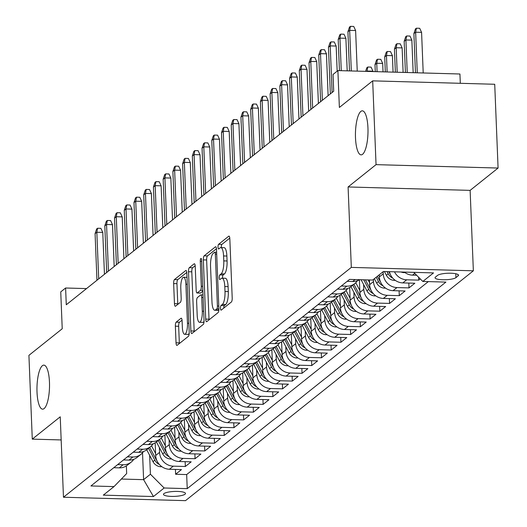 <?xml version="1.0" encoding="UTF-8"?>
<svg xmlns="http://www.w3.org/2000/svg" width="527" height="527" viewBox="0 0 527 527"><rect width="100%" height="100%" fill="white"/><g stroke="black" fill="none" stroke-linecap="round" stroke-linejoin="round"><path stroke-width="0.79" d="M220.477 308.328A2.365 0.672 -88.4 0 0 221.083 310.153A2.365 0.672 -88.4 0 0 221.241 310.093L231.379 301.997A3.379 0.962 -88.4 0 0 232.203 297.946L229.825 238.731A3.379 0.962 -88.4 0 0 228.968 236.116A3.379 0.962 -88.4 0 0 228.738 236.208L218.6 244.304A2.365 0.672 -88.4 0 0 218.02 247.137A2.365 0.672 -88.4 0 0 218.626 248.968A2.365 0.672 -88.4 0 0 218.784 248.909L220.095 247.861A10.81 3.07 -88.4 0 1 220.82 247.585A10.81 3.07 -88.4 0 1 223.573 255.951L223.771 260.885A10.81 3.07 -88.4 0 1 221.142 273.849L219.825 274.896A2.365 0.672 -88.4 0 0 219.252 277.729A2.365 0.672 -88.4 0 0 219.851 279.56A2.365 0.672 -88.4 0 0 220.009 279.501L221.327 278.454A10.81 3.07 -88.4 0 1 222.051 278.177A10.81 3.07 -88.4 0 1 224.798 286.543L225.003 291.477A10.81 3.07 -88.4 0 1 222.368 304.441L221.057 305.489A2.365 0.672 -88.4 0 0 220.477 308.328M229.779 238.099L221.893 244.396A2.365 0.672 -88.4 0 0 221.32 247.229A2.365 0.672 -88.4 0 0 221.347 247.598M220.82 247.585L224.12 247.677A10.81 3.07 -88.4 0 1 226.873 256.043L227.071 260.977A10.81 3.07 -88.4 0 1 224.436 273.941L223.125 274.989A2.365 0.672 -88.4 0 0 222.552 277.821A2.365 0.672 -88.4 0 0 222.572 278.19M49.466 382.174A22.022 6.258 -88.4 0 0 43.853 365.132A22.022 6.258 -88.4 0 0 37.015 392.114A22.022 6.258 -88.4 0 0 42.628 409.163A22.022 6.258 -88.4 0 0 49.466 382.174M367.945 127.87A22.022 6.258 -88.4 0 0 362.339 110.828A22.022 6.258 -88.4 0 0 355.494 137.81A22.022 6.258 -88.4 0 0 361.107 154.859A22.022 6.258 -88.4 0 0 367.945 127.87M185.043 494.207A11.014 2.464 177.7 0 0 185.491 493.47A11.014 2.464 177.7 0 0 176.011 491.414A11.014 2.464 177.7 0 0 163.93 493.615A11.014 2.464 177.7 0 0 163.482 494.352A11.014 2.464 177.7 0 0 172.961 496.414A11.014 2.464 177.7 0 0 185.043 494.207M176.183 322.135A3.379 0.962 -88.4 0 0 175.366 326.187L176.031 342.8A3.379 0.962 -88.4 0 0 176.888 345.416A3.379 0.962 -88.4 0 0 177.118 345.323L188.383 336.331A3.379 0.962 -88.4 0 0 189.206 332.28L186.828 273.072A3.379 0.962 -88.4 0 0 185.965 270.456A3.379 0.962 -88.4 0 0 185.741 270.542L174.477 279.534A3.379 0.962 -88.4 0 0 173.653 283.585L174.457 303.651A3.379 0.962 -88.4 0 0 175.32 306.266A3.379 0.962 -88.4 0 0 175.544 306.18L180.366 302.333A3.379 0.962 -88.4 0 0 181.189 298.282L180.787 288.328A9.038 2.569 -88.4 0 1 183.594 277.255A9.038 2.569 -88.4 0 1 185.893 284.251L187.46 323.235A9.038 2.569 -88.4 0 1 184.654 334.302A9.038 2.569 -88.4 0 1 182.355 327.313L182.092 320.811A3.379 0.962 -88.4 0 0 181.235 318.196A3.379 0.962 -88.4 0 0 181.005 318.288L176.183 322.135L179.483 322.228A3.379 0.962 -88.4 0 0 178.66 326.279L179.332 342.893A3.379 0.962 -88.4 0 0 179.371 343.525M376.047 164.641L348.09 186.96L470.124 190.372L498.081 168.047L376.047 164.641L372.681 80.855L339.375 107.449L337.893 70.585L333.031 74.472L333.703 91.224L66.277 304.764L65.605 288.005L60.743 291.892L62.226 328.756L28.919 355.35L32.279 439.129L61.172 439.94M348.09 186.96L351.318 267.393L63.471 497.238L60.236 416.811L32.279 439.129M205.714 319.092A3.379 0.962 -88.4 0 0 206.577 321.707A3.379 0.962 -88.4 0 0 206.801 321.622L218.066 312.63A3.379 0.962 -88.4 0 0 218.889 308.578L216.511 249.363A3.379 0.962 -88.4 0 0 215.648 246.748A3.379 0.962 -88.4 0 0 215.424 246.84L204.16 255.832A3.379 0.962 -88.4 0 0 203.336 259.883L205.714 319.092L209.015 319.184A3.379 0.962 -88.4 0 0 209.061 319.823M203.224 324.48L191.96 333.472A3.379 0.962 -88.4 0 1 191.736 333.558A3.379 0.962 -88.4 0 1 190.873 330.949L188.495 271.734A3.379 0.962 -88.4 0 1 189.318 267.683L194.14 263.836A3.379 0.962 -88.4 0 1 194.364 263.75A3.379 0.962 -88.4 0 1 195.227 266.359L196.189 290.377A3.379 0.962 -88.4 0 0 197.052 292.992A3.379 0.962 -88.4 0 0 197.276 292.9L200.471 290.351A3.379 0.962 -88.4 0 0 201.294 286.299L200.293 261.3A2.365 0.672 -88.4 0 1 201.024 258.401A2.365 0.672 -88.4 0 1 201.63 260.233L204.048 320.429A3.379 0.962 -88.4 0 1 203.224 324.48M372.681 80.855L494.721 84.267L498.081 168.047M175.425 469.432L175.616 474.26L181.453 469.597L169.411 469.261L173.304 466.158A13.768 12.832 -128.6 0 1 159.569 452.383L159.378 447.561M185.148 461.665L185.339 466.494L191.176 461.836L179.14 461.5L183.027 458.391A13.768 12.832 -128.6 0 1 169.292 444.617L169.101 439.795M194.871 453.899L195.069 458.727L200.899 454.07L188.864 453.734L192.75 450.625A13.768 12.832 -128.6 0 1 179.022 436.85L178.824 432.028M204.595 446.138L204.792 450.96L210.629 446.303L198.587 445.967L202.473 442.864A13.768 12.832 -128.6 0 1 188.745 429.09L188.554 424.268M214.324 438.372L214.515 443.2L220.352 438.536L208.31 438.2L212.203 435.098A13.768 12.832 -128.6 0 1 198.468 421.323L198.277 416.501M224.047 430.605L224.238 435.434L230.075 430.776L218.033 430.44L221.926 427.331A13.768 12.832 -128.6 0 1 208.191 413.557L208 408.735M233.771 422.838L233.962 427.667L239.798 423.01L227.763 422.674L231.649 419.564A13.768 12.832 -128.6 0 1 217.921 405.79L217.723 400.968M243.494 415.078L243.691 419.9L249.521 415.243L237.486 414.907L241.373 411.804A13.768 12.832 -128.6 0 1 227.644 398.03L227.447 393.208M253.217 407.312L253.415 412.14L259.251 407.476L247.209 407.14L251.102 404.038A13.768 12.832 -128.6 0 1 237.367 390.263L237.176 385.441M262.947 399.545L263.138 404.374L268.974 399.716L256.932 399.38L260.825 396.271A13.768 12.832 -128.6 0 1 247.091 382.497L246.899 377.675M272.67 391.778L272.861 396.607L278.697 391.95L266.655 391.614L270.549 388.504A13.768 12.832 -128.6 0 1 256.814 374.73L256.623 369.908M282.393 384.018L282.591 388.84L288.421 384.183L276.385 383.847L280.272 380.744A13.768 12.832 -128.6 0 1 266.543 366.97L266.346 362.148M292.116 376.252L292.314 381.08L298.144 376.416L286.108 376.08L289.995 372.978A13.768 12.832 -128.6 0 1 276.267 359.203L276.069 354.381M301.846 368.485L302.037 373.314L307.873 368.656L295.831 368.32L299.725 365.211A13.768 12.832 -128.6 0 1 285.99 351.437L285.799 346.614M311.569 360.718L311.76 365.547L317.597 360.89L305.555 360.554L309.448 357.444A13.768 12.832 -128.6 0 1 295.713 343.67L295.522 338.848M321.292 352.958L321.483 357.78L327.32 353.123L315.284 352.787L319.171 349.684A13.768 12.832 -128.6 0 1 305.443 335.91L305.245 331.088M331.015 345.192L331.213 350.02L337.043 345.356L325.007 345.02L328.894 341.918A13.768 12.832 -128.6 0 1 315.166 328.143L314.968 323.321M340.738 337.425L340.936 342.254L346.773 337.596L334.731 337.26L338.624 334.151A13.768 12.832 -128.6 0 1 324.889 320.376L324.698 315.554M350.468 329.658L350.659 334.487L356.496 329.83L344.454 329.494L348.347 326.384A13.768 12.832 -128.6 0 1 334.612 312.61L334.421 307.788M360.191 321.898L360.382 326.72L366.219 322.063L354.177 321.727L358.07 318.624A13.768 12.832 -128.6 0 1 344.335 304.85L344.144 300.028M369.914 314.132L370.106 318.96L375.942 314.296L363.907 313.96L367.793 310.858A13.768 12.832 -128.6 0 1 354.065 297.083L353.867 292.261M379.638 306.365L379.835 311.193L385.665 306.536L373.63 306.2L377.516 303.091A13.768 12.832 -128.6 0 1 363.788 289.316L363.59 284.494M389.361 298.598L389.558 303.427L395.395 298.769L383.353 298.434L387.246 295.324A13.768 12.832 -128.6 0 1 373.511 281.55L373.426 279.455M399.091 290.838L399.282 295.66L405.118 291.003L393.076 290.667L396.969 287.564A13.768 12.832 -128.6 0 1 383.234 273.79L383.149 271.688M408.814 283.071L409.005 287.9L414.841 283.236L402.806 282.9L406.692 279.797A13.768 12.832 -128.6 0 1 394.473 271.813M418.616 277.235L418.734 280.133L420.276 278.902M169.411 469.261A13.768 12.832 51.4 0 1 155.682 455.486L155.175 442.838M179.14 461.5A13.768 12.832 51.4 0 1 165.406 447.726L164.898 435.078M188.864 453.734A13.768 12.832 51.4 0 1 175.129 439.959L174.621 427.311M198.587 445.967A13.768 12.832 51.4 0 1 184.852 432.193L184.345 419.545M208.31 438.2A13.768 12.832 51.4 0 1 194.582 424.426L194.074 411.778M218.033 430.44A13.768 12.832 51.4 0 1 204.305 416.666L203.797 404.018M227.763 422.674A13.768 12.832 51.4 0 1 214.028 408.899L213.521 396.251M237.486 414.907A13.768 12.832 51.4 0 1 223.751 401.133L223.244 388.485M247.209 407.14A13.768 12.832 51.4 0 1 233.481 393.366L232.967 380.718M256.932 399.38A13.768 12.832 51.4 0 1 243.204 385.606L242.697 372.958M266.655 391.614A13.768 12.832 51.4 0 1 252.927 377.839L252.42 365.191M276.385 383.847A13.768 12.832 51.4 0 1 262.65 370.073L262.143 357.425M286.108 376.08A13.768 12.832 51.4 0 1 272.373 362.306L271.866 349.658M295.831 368.32A13.768 12.832 51.4 0 1 282.103 354.546L281.596 341.898M305.555 360.554A13.768 12.832 51.4 0 1 291.826 346.779L291.319 334.131M315.284 352.787A13.768 12.832 51.4 0 1 301.549 339.013L301.042 326.365M325.007 345.02A13.768 12.832 51.4 0 1 311.273 331.246L310.765 318.598M334.731 337.26A13.768 12.832 51.4 0 1 321.002 323.486L320.488 310.838M344.454 329.494A13.768 12.832 51.4 0 1 330.725 315.719L330.218 303.071M354.177 321.727A13.768 12.832 51.4 0 1 340.449 307.952L339.941 295.304M363.907 313.96A13.768 12.832 51.4 0 1 350.172 300.186L349.664 287.538M373.63 306.2A13.768 12.832 51.4 0 1 359.895 292.426L359.388 279.778M383.353 298.434A13.768 12.832 51.4 0 1 369.625 284.659L369.434 279.956M393.076 290.667A13.768 12.832 51.4 0 1 379.348 276.892L379.262 274.791M437.621 275.351L435.48 277.057A10.665 2.385 177.7 0 0 435.045 277.775A10.665 2.385 177.7 0 0 444.228 279.771A10.665 2.385 177.7 0 0 455.934 277.63L458.068 275.924A10.665 2.385 177.7 0 0 458.503 275.213A10.665 2.385 177.7 0 0 449.32 273.217A10.665 2.385 177.7 0 0 437.621 275.351M351.318 267.393L473.358 270.806L185.511 500.65L63.471 497.238M175.616 474.26L186.663 474.57L187.23 488.641L445.908 282.09L422.819 281.451L413.754 272.354M187.23 488.641L164.141 487.995L153.449 496.539L103.312 495.136L114.01 486.599L90.921 485.953L349.592 279.402L372.681 280.048L383.379 271.504L433.517 272.907L422.819 281.451M113.766 467.706L119.28 467.864A13.768 12.832 51.4 0 0 127.33 465.216L131.216 462.107A13.768 12.832 -128.6 0 1 123.166 464.755L117.659 464.603M123.489 459.946L129.003 460.097A13.768 12.832 51.4 0 0 137.053 457.449L140.946 454.34A13.768 12.832 -128.6 0 1 132.89 456.988L127.382 456.837M133.219 452.179L138.726 452.331A13.768 12.832 51.4 0 0 146.776 449.683L150.669 446.58A13.768 12.832 -128.6 0 1 142.619 449.228L137.106 449.07M142.942 444.413L148.449 444.564A13.768 12.832 51.4 0 0 156.506 441.916L160.392 438.813A13.768 12.832 -128.6 0 1 152.343 441.461L146.829 441.31M152.665 436.646L158.179 436.804A13.768 12.832 51.4 0 0 166.229 434.156L170.116 431.046A13.768 12.832 -128.6 0 1 162.066 433.695L156.559 433.543M162.388 428.886L167.902 429.037A13.768 12.832 51.4 0 0 175.952 426.389L179.839 423.28A13.768 12.832 -128.6 0 1 171.789 425.928L166.282 425.776M172.118 421.119L177.625 421.271A13.768 12.832 51.4 0 0 185.675 418.622L189.568 415.52A13.768 12.832 -128.6 0 1 181.519 418.168L176.005 418.01M181.841 413.352L187.348 413.504A13.768 12.832 51.4 0 0 195.398 410.856L199.292 407.753A13.768 12.832 -128.6 0 1 191.242 410.401L185.728 410.25M191.564 405.586L197.072 405.744A13.768 12.832 51.4 0 0 205.128 403.096L209.015 399.986A13.768 12.832 -128.6 0 1 200.965 402.635L195.451 402.483M201.288 397.826L206.801 397.977A13.768 12.832 51.4 0 0 214.851 395.329L218.738 392.22A13.768 12.832 -128.6 0 1 210.688 394.868L205.181 394.716M211.011 390.059L216.525 390.211A13.768 12.832 51.4 0 0 224.574 387.562L228.468 384.46A13.768 12.832 -128.6 0 1 220.411 387.108L214.904 386.95M220.741 382.292L226.248 382.444A13.768 12.832 51.4 0 0 234.298 379.796L238.191 376.693A13.768 12.832 -128.6 0 1 230.141 379.341L224.627 379.19M230.464 374.526L235.971 374.684A13.768 12.832 51.4 0 0 244.021 372.036L247.914 368.926A13.768 12.832 -128.6 0 1 239.864 371.575L234.35 371.423M240.187 366.766L245.701 366.917A13.768 12.832 51.4 0 0 253.75 364.269L257.637 361.16A13.768 12.832 -128.6 0 1 249.587 363.808L244.08 363.656M249.91 358.999L255.424 359.151A13.768 12.832 51.4 0 0 263.474 356.502L267.36 353.4A13.768 12.832 -128.6 0 1 259.31 356.048L253.803 355.89M259.633 351.232L265.147 351.384A13.768 12.832 51.4 0 0 273.197 348.736L277.09 345.633A13.768 12.832 -128.6 0 1 269.033 348.281L263.526 348.13M269.363 343.466L274.87 343.624A13.768 12.832 51.4 0 0 282.92 340.976L286.813 337.866A13.768 12.832 -128.6 0 1 278.763 340.514L273.25 340.363M279.086 335.706L284.593 335.857A13.768 12.832 51.4 0 0 292.65 333.209L296.536 330.1A13.768 12.832 -128.6 0 1 288.486 332.748L282.973 332.596M288.809 327.939L294.323 328.09A13.768 12.832 51.4 0 0 302.373 325.442L306.259 322.34A13.768 12.832 -128.6 0 1 298.21 324.988L292.702 324.83M298.532 320.172L304.046 320.324A13.768 12.832 51.4 0 0 312.096 317.676L315.989 314.573A13.768 12.832 -128.6 0 1 307.933 317.221L302.426 317.07M308.262 312.406L313.769 312.564A13.768 12.832 51.4 0 0 321.819 309.916L325.712 306.806A13.768 12.832 -128.6 0 1 317.662 309.454L312.149 309.303M317.985 304.646L323.492 304.797A13.768 12.832 51.4 0 0 331.542 302.149L335.435 299.04A13.768 12.832 -128.6 0 1 327.386 301.688L321.872 301.536M327.708 296.879L333.222 297.03A13.768 12.832 51.4 0 0 341.272 294.382L345.159 291.279A13.768 12.832 -128.6 0 1 337.109 293.928L331.595 293.77M337.432 289.112L342.945 289.264A13.768 12.832 51.4 0 0 350.995 286.616L354.882 283.513A13.768 12.832 -128.6 0 1 346.832 286.161L341.325 286.009M347.155 281.346L352.668 281.504A13.768 12.832 51.4 0 0 359.546 279.679M416.64 275.252L412.529 275.14A13.768 12.832 -128.6 0 1 404.321 272.09M418.734 280.133L406.692 279.797M409.005 287.9L396.969 287.564M399.282 295.66L387.246 295.324M389.558 303.427L377.516 303.091M379.835 311.193L367.793 310.858M370.106 318.96L358.07 318.624M360.382 326.72L348.347 326.384M350.659 334.487L338.624 334.151M340.936 342.254L328.894 341.918M331.213 350.02L319.171 349.684M321.483 357.78L309.448 357.444M311.76 365.547L299.725 365.211M302.037 373.314L289.995 372.978M292.314 381.08L280.272 380.744M282.591 388.84L270.549 388.504M272.861 396.607L260.825 396.271M263.138 404.374L251.102 404.038M253.415 412.14L241.373 411.804M243.691 419.9L231.649 419.564M233.962 427.667L221.926 427.331M224.238 435.434L212.203 435.098M214.515 443.2L202.473 442.864M204.792 450.96L192.75 450.625M195.069 458.727L183.027 458.391M185.339 466.494L173.304 466.158M186.663 474.57L428.326 281.602M142.527 452.818L143.607 479.662L150.412 474.221L149.655 455.328M460.308 83.306L459.933 73.997L337.893 70.585M470.124 190.372L473.358 270.806M86.533 288.592L65.605 288.005M121.348 479.036L143.607 479.662L153.449 496.539M126.355 465.914L126.664 473.562L114.01 486.599M357.431 280.72A13.768 12.832 -128.6 0 1 354.882 283.513M389.413 271.675A13.768 12.832 51.4 0 0 402.806 282.9M347.708 288.48A13.768 12.832 -128.6 0 1 345.159 291.279M337.978 296.246A13.768 12.832 -128.6 0 1 335.435 299.04M328.255 304.013A13.768 12.832 -128.6 0 1 325.712 306.806M318.532 311.78A13.768 12.832 -128.6 0 1 315.989 314.573M308.809 319.54A13.768 12.832 -128.6 0 1 306.259 322.34M299.086 327.307A13.768 12.832 -128.6 0 1 296.536 330.1M289.356 335.073A13.768 12.832 -128.6 0 1 286.813 337.866M279.633 342.84A13.768 12.832 -128.6 0 1 277.09 345.633M269.91 350.6A13.768 12.832 -128.6 0 1 267.36 353.4M260.186 358.367A13.768 12.832 -128.6 0 1 257.637 361.16M250.457 366.133A13.768 12.832 -128.6 0 1 247.914 368.926M240.734 373.9A13.768 12.832 -128.6 0 1 238.191 376.693M231.01 381.66A13.768 12.832 -128.6 0 1 228.468 384.46M221.287 389.427A13.768 12.832 -128.6 0 1 218.738 392.22M211.564 397.193A13.768 12.832 -128.6 0 1 209.015 399.986M201.834 404.96A13.768 12.832 -128.6 0 1 199.292 407.753M192.111 412.72A13.768 12.832 -128.6 0 1 189.568 415.52M182.388 420.487A13.768 12.832 -128.6 0 1 179.839 423.28M172.665 428.253A13.768 12.832 -128.6 0 1 170.116 431.046M162.935 436.02A13.768 12.832 -128.6 0 1 160.392 438.813M153.212 443.78A13.768 12.832 -128.6 0 1 150.669 446.58M143.489 451.547A13.768 12.832 -128.6 0 1 140.946 454.34M133.766 459.313A13.768 12.832 -128.6 0 1 131.216 462.107M150.412 474.221L164.141 487.995M223.771 308.071A2.365 0.672 -88.4 0 1 224.357 305.581L225.668 304.534A10.81 3.07 -88.4 0 0 228.296 291.569L225.003 291.477M222.051 278.177L225.345 278.269A10.81 3.07 -88.4 0 1 228.099 286.635L228.296 291.569M216.465 248.731L207.46 255.924A3.379 0.962 -88.4 0 0 206.637 259.976L209.015 319.184M216.834 308.862A2.365 0.672 -88.4 0 0 217.407 306.022L215.319 254.047A2.365 0.672 -88.4 0 0 214.72 252.222A2.365 0.672 -88.4 0 0 214.561 252.281L213.178 253.388A10.81 3.07 -88.4 0 0 210.543 266.352L211.973 301.879A10.81 3.07 -88.4 0 0 214.726 310.245A10.81 3.07 -88.4 0 0 215.451 309.968L216.834 308.862L218.896 308.921M214.726 310.245L218.02 310.337A10.81 3.07 -88.4 0 0 218.745 310.06L215.451 309.968M195.181 265.727L192.618 267.775A3.379 0.962 -88.4 0 0 191.795 271.827L194.173 331.042A3.379 0.962 -88.4 0 0 194.219 331.674M200.128 292.979A3.379 0.962 -88.4 0 0 200.346 293.084A3.379 0.962 -88.4 0 0 200.576 292.992L202.869 291.161M197.19 315.291A9.038 2.569 -88.4 0 0 199.489 322.287A9.038 2.569 -88.4 0 0 202.296 311.213L201.742 297.485A3.379 0.962 -88.4 0 0 200.886 294.87A3.379 0.962 -88.4 0 0 200.662 294.955L197.46 297.505A3.379 0.962 -88.4 0 0 196.637 301.563L197.19 315.291M199.489 322.287L202.79 322.379A9.038 2.569 -88.4 0 0 204.048 321.312M182.046 320.179L179.483 322.228M184.654 334.302L187.955 334.395A9.038 2.569 -88.4 0 0 189.193 333.354M186.999 277.36A9.038 2.569 -88.4 0 0 186.894 277.347L183.594 277.255M186.782 272.433L177.77 279.626A3.379 0.962 -88.4 0 0 176.953 283.678L177.757 303.743A3.379 0.962 -88.4 0 0 177.803 304.382M413.893 33.603L415.421 28.972L416.396 28.194L419.696 28.287L421.58 32.371L415.638 32.2L413.893 33.603L415.46 72.752M416.396 28.194L415.638 32.2L417.272 72.805M421.58 32.371L423.207 72.97M357.24 71.125L355.613 30.526L349.671 30.362L351.305 70.961M347.925 31.758L349.46 27.127L350.429 26.35L349.671 30.362L347.925 31.758L349.493 70.908M350.429 26.35L353.729 26.442L355.613 30.526M404.927 272.545L403.939 272.624A9.117 8.504 -128.6 0 1 401.073 271.998M404.163 41.363L405.698 36.732L406.673 35.961L409.973 36.053L411.851 40.131L405.915 39.966L404.163 41.363L405.415 72.476M406.673 35.961L405.915 39.966L407.226 72.522M411.851 40.131L413.161 72.686M395.197 280.311L394.216 280.384A9.117 8.504 -128.6 0 1 386.377 275.278L384.4 271.537M390.257 274.231A9.117 8.504 -128.6 0 1 389.387 272.874L388.748 271.655M387.062 271.609L388.221 273.809A9.117 8.504 51.4 0 0 392.727 278.091M394.44 49.13L395.975 44.499L396.95 43.721L400.243 43.813L402.127 47.898L396.192 47.733L394.44 49.13L395.369 72.192M396.95 43.721L396.192 47.733L397.174 72.245M402.127 47.898L403.115 72.41M385.474 288.078L384.493 288.15A9.117 8.504 -128.6 0 1 376.653 283.045L374.361 278.704M380.534 281.998A9.117 8.504 -128.6 0 1 379.664 280.641L377.378 276.3M376.212 277.228L378.498 281.57A9.117 8.504 51.4 0 0 383.004 285.851M384.717 56.896L386.251 52.265L387.22 51.488L390.52 51.58L392.404 55.664L386.469 55.5L384.717 56.896L385.323 71.909M387.22 51.488L386.469 55.5L387.128 71.962M392.404 55.664L393.063 72.127M369.539 282.67L368.09 279.916M375.751 295.838L374.769 295.917A9.117 8.504 -128.6 0 1 366.924 290.812L361.074 279.725M370.81 289.764A9.117 8.504 -128.6 0 1 369.941 288.407L365.422 279.844M363.742 279.797L368.775 289.336A9.117 8.504 51.4 0 0 373.274 293.618M374.993 64.663L376.528 60.032L377.497 59.255L380.797 59.347L382.681 63.431L376.746 63.26L374.993 64.663L375.27 71.632M377.497 59.255L376.746 63.26L377.082 71.679M382.681 63.431L383.017 71.85M347.194 70.849L345.89 38.293L339.948 38.122L341.259 70.677M338.202 39.525L339.731 34.894L340.706 34.117L339.948 38.122L338.202 39.525L339.447 70.631M340.706 34.117L344.006 34.209L345.89 38.293M337.168 71.165L336.16 46.053L330.225 45.889L332.096 92.508M328.473 47.285L330.007 42.654L330.982 41.883L330.225 45.889L328.473 47.285L330.35 93.905M330.982 41.883L334.276 41.969L336.16 46.053M328.117 95.683L326.437 53.82L320.502 53.655L322.372 100.275M318.749 55.052L320.284 50.421L321.253 49.643L320.502 53.655L318.749 55.052L320.62 101.671M321.253 49.643L324.553 49.736L326.437 53.82M318.394 103.45L316.714 61.587L310.778 61.422L312.649 108.035M309.026 62.818L310.561 58.187L311.529 57.41L310.778 61.422L309.026 62.818L310.897 109.438M311.529 57.41L314.83 57.502L316.714 61.587M359.427 280.733L359.032 279.982M359.816 290.436L355.758 282.742M366.028 303.605L365.04 303.684A9.117 8.504 -128.6 0 1 357.201 298.578L350.923 286.675M361.087 297.531A9.117 8.504 -128.6 0 1 360.218 296.167L353.94 284.27M352.767 285.199L359.052 297.103A9.117 8.504 51.4 0 0 363.551 301.385M365.619 71.362L366.799 67.792L367.774 67.021L371.074 67.113L372.958 71.191L367.016 71.026L367.036 71.402M367.774 67.021L367.016 71.026L366.568 71.389M372.958 71.191L372.971 71.567M308.67 111.217L306.991 69.353L301.049 69.182L302.926 115.802M299.303 70.585L300.831 65.954L301.806 65.177L301.049 69.182L299.303 70.585L301.174 117.198M301.806 65.177L305.107 65.269L306.991 69.353M349.704 288.5L349.302 287.749M350.093 298.203L346.035 290.509M356.298 311.371L355.317 311.444A9.117 8.504 -128.6 0 1 347.477 306.345L341.2 294.441M351.357 305.291A9.117 8.504 -128.6 0 1 350.495 303.934L344.21 292.03M343.044 292.966L349.322 304.869A9.117 8.504 51.4 0 0 353.828 309.151M298.947 118.977L297.261 77.113L291.326 76.949L293.196 123.568M289.573 78.345L291.108 73.714L292.083 72.943L291.326 76.949L289.573 78.345L291.451 124.965M292.083 72.943L295.383 73.036L297.261 77.113M339.981 296.266L339.579 295.509M340.37 305.963L336.312 298.269M346.575 319.138L345.593 319.21A9.117 8.504 -128.6 0 1 337.754 314.105L331.476 302.208M341.634 313.058A9.117 8.504 -128.6 0 1 340.765 311.701L334.487 299.797M333.321 300.733L339.599 312.63A9.117 8.504 51.4 0 0 344.105 316.911M289.218 126.743L287.538 84.88L281.602 84.715L283.473 131.335M279.85 86.112L281.385 81.481L282.36 80.703L281.602 84.715L279.85 86.112L281.721 132.732M282.36 80.703L285.654 80.796L287.538 84.88M330.251 304.033L329.856 303.275M330.646 313.73L326.582 306.035M336.852 326.898L335.87 326.977A9.117 8.504 -128.6 0 1 328.031 321.872L321.747 309.968M331.911 320.824A9.117 8.504 -128.6 0 1 331.042 319.467L324.764 307.564M323.598 308.493L329.876 320.396A9.117 8.504 51.4 0 0 334.381 324.678M279.494 134.51L277.815 92.647L271.879 92.482L273.75 139.095M270.127 93.878L271.662 89.247L272.63 88.47L271.879 92.482L270.127 93.878L271.998 140.498M272.63 88.47L275.931 88.562L277.815 92.647M320.528 311.793L320.133 311.042M320.917 321.496L316.859 313.802M327.129 334.665L326.147 334.744A9.117 8.504 -128.6 0 1 318.301 329.638L312.024 317.735M322.188 328.591A9.117 8.504 -128.6 0 1 321.318 327.227L315.041 315.33M313.875 316.259L320.152 328.163A9.117 8.504 51.4 0 0 324.652 332.445M269.771 142.277L268.091 100.413L262.156 100.242L264.027 146.862M260.404 101.645L261.939 97.014L262.907 96.237L262.156 100.242L260.404 101.645L262.275 148.258M262.907 96.237L266.207 96.329L268.091 100.413M310.805 319.56L310.41 318.809M311.193 329.263L307.136 321.569M317.406 342.431L316.417 342.504A9.117 8.504 -128.6 0 1 308.578 337.405L302.3 325.502M312.458 336.351A9.117 8.504 -128.6 0 1 311.595 334.994L305.317 323.091M304.145 324.026L310.429 335.93A9.117 8.504 51.4 0 0 314.929 340.211M260.048 150.037L258.368 108.173L252.426 108.009L254.304 154.628M250.681 109.405L252.209 104.774L253.184 104.003L252.426 108.009L250.681 109.405L252.552 156.025M253.184 104.003L256.484 104.096L258.368 108.173M301.082 327.326L300.68 326.569M301.47 337.023L297.412 329.329M307.676 350.198L306.694 350.271A9.117 8.504 -128.6 0 1 298.855 345.165L292.577 333.268M302.735 344.118A9.117 8.504 -128.6 0 1 301.872 342.761L295.588 330.857M294.422 331.793L300.7 343.69A9.117 8.504 51.4 0 0 305.205 347.972M250.325 157.804L248.639 115.94L242.703 115.775L244.574 162.395M240.951 117.172L242.486 112.541L243.461 111.764L242.703 115.775L240.951 117.172L242.828 163.792M243.461 111.764L246.755 111.856L248.639 115.94M291.359 335.093L290.957 334.335M291.747 344.79L287.683 337.096M297.953 357.958L296.971 358.037A9.117 8.504 -128.6 0 1 289.132 352.932L282.847 341.028M293.012 351.884A9.117 8.504 -128.6 0 1 292.142 350.527L285.865 338.624M284.699 339.553L290.976 351.456A9.117 8.504 51.4 0 0 295.482 355.738M240.595 165.57L238.915 123.707L232.98 123.542L234.851 170.155M231.228 124.939L232.763 120.308L233.738 119.53L232.98 123.542L231.228 124.939L233.099 171.558M233.738 119.53L237.031 119.622L238.915 123.707M281.629 342.853L281.234 342.102M282.024 352.556L277.96 344.862M288.229 365.725L287.248 365.804A9.117 8.504 -128.6 0 1 279.402 360.699L273.124 348.795M283.289 359.651A9.117 8.504 -128.6 0 1 282.419 358.288L276.141 346.391M274.975 347.319L281.253 359.223A9.117 8.504 51.4 0 0 285.759 363.505M230.872 173.337L229.192 131.473L223.257 131.302L225.128 177.922M221.505 132.705L223.04 128.074L224.008 127.297L223.257 131.302L221.505 132.705L223.376 179.318M224.008 127.297L227.308 127.389L229.192 131.473M271.906 350.62L271.51 349.869M272.294 360.323L268.236 352.629M278.506 373.491L277.525 373.564A9.117 8.504 -128.6 0 1 269.679 368.465L263.401 356.562M273.566 367.411A9.117 8.504 -128.6 0 1 272.696 366.054L266.418 354.151M265.252 355.086L271.53 366.99A9.117 8.504 51.4 0 0 276.029 371.272M221.149 181.097L219.469 139.233L213.527 139.069L215.405 185.688M211.782 140.465L213.31 135.834L214.285 135.064L213.527 139.069L211.782 140.465L213.652 187.085M214.285 135.064L217.585 135.156L219.469 139.233M262.183 358.386L261.787 357.629M262.571 368.083L258.513 360.389M268.783 381.258L267.795 381.331A9.117 8.504 -128.6 0 1 259.956 376.225L253.678 364.328M263.836 375.178A9.117 8.504 -128.6 0 1 262.973 373.821L256.689 361.917M255.523 362.853L261.8 374.75A9.117 8.504 51.4 0 0 266.306 379.032M211.426 188.864L209.739 147L203.804 146.835L205.675 193.455M202.052 148.232L203.587 143.601L204.562 142.824L203.804 146.835L202.052 148.232L203.929 194.852M204.562 142.824L207.862 142.916L209.739 147M252.459 366.153L252.058 365.395M252.848 375.85L248.79 368.156M259.053 389.018L258.072 389.097A9.117 8.504 -128.6 0 1 250.233 383.992L243.955 372.088M254.113 382.945A9.117 8.504 -128.6 0 1 253.243 381.588L246.965 369.684M245.799 370.613L252.077 382.516A9.117 8.504 51.4 0 0 256.583 386.798M201.696 196.63L200.016 154.767L194.081 154.602L195.952 201.215M192.329 155.999L193.864 151.368L194.838 150.59L194.081 154.602L192.329 155.999L194.2 202.618M194.838 150.59L198.132 150.682L200.016 154.767M242.73 373.913L242.334 373.162M243.125 383.616L239.06 375.922M249.33 396.785L248.349 396.864A9.117 8.504 -128.6 0 1 240.51 391.759L234.225 379.855M244.39 390.711A9.117 8.504 -128.6 0 1 243.52 389.348L237.242 377.451M236.076 378.379L242.354 390.283A9.117 8.504 51.4 0 0 246.86 394.565M191.973 204.397L190.293 162.533L184.358 162.362L186.229 208.982M182.605 163.765L184.14 159.134L185.109 158.357L184.358 162.362L182.605 163.765L184.476 210.378M185.109 158.357L188.409 158.449L190.293 162.533M233.006 381.68L232.611 380.929M233.395 391.383L229.337 383.689M239.607 404.552L238.626 404.624A9.117 8.504 -128.6 0 1 230.78 399.525L224.502 387.622M234.667 398.471A9.117 8.504 -128.6 0 1 233.797 397.114L227.519 385.211M226.353 386.146L232.631 398.05A9.117 8.504 51.4 0 0 237.13 402.332M182.25 212.157L180.57 170.293L174.635 170.129L176.505 216.749M172.882 171.525L174.417 166.894L175.386 166.124L174.635 170.129L172.882 171.525L174.753 218.145M175.386 166.124L178.686 166.216L180.57 170.293M223.283 389.446L222.888 388.689M223.672 399.143L219.614 391.449M229.884 412.318L228.896 412.391A9.117 8.504 -128.6 0 1 221.057 407.285L214.779 395.388M224.937 406.238A9.117 8.504 -128.6 0 1 224.074 404.881L217.796 392.977M216.623 393.913L222.908 405.81A9.117 8.504 51.4 0 0 227.407 410.092M172.527 219.924L170.847 178.06L164.905 177.895L166.782 224.515M163.159 179.292L164.688 174.661L165.662 173.884L164.905 177.895L163.159 179.292L165.03 225.912M165.662 173.884L168.963 173.976L170.847 178.06M213.56 397.213L213.158 396.456M213.949 406.91L209.891 399.216M220.154 420.078L219.173 420.157A9.117 8.504 -128.6 0 1 211.334 415.052L205.056 403.148M215.214 414.005A9.117 8.504 -128.6 0 1 214.351 412.648L208.066 400.744M206.9 401.673L213.178 413.576A9.117 8.504 51.4 0 0 217.684 417.858M162.803 227.69L161.117 185.827L155.182 185.662L157.053 232.275M153.429 187.059L154.964 182.428L155.939 181.65L155.182 185.662L153.429 187.059L155.307 233.678M155.939 181.65L159.233 181.743L161.117 185.827M203.837 404.973L203.435 404.222M204.226 414.677L200.168 406.982M210.431 427.845L209.45 427.924A9.117 8.504 -128.6 0 1 201.61 422.819L195.326 410.915M205.49 421.771A9.117 8.504 -128.6 0 1 204.621 420.408L198.343 408.511M197.177 409.439L203.455 421.343A9.117 8.504 51.4 0 0 207.961 425.625M153.074 235.457L151.394 193.593L145.459 193.422L147.329 240.042M143.706 194.825L145.241 190.194L146.216 189.417L145.459 193.422L143.706 194.825L145.577 241.438M146.216 189.417L149.51 189.509L151.394 193.593M194.107 412.74L193.712 411.989M194.503 422.443L190.438 414.749M200.708 435.612L199.726 435.684A9.117 8.504 -128.6 0 1 191.881 430.585L185.603 418.682M195.767 429.531A9.117 8.504 -128.6 0 1 194.898 428.174L188.62 416.271M187.454 417.206L193.732 429.11A9.117 8.504 51.4 0 0 198.238 433.392M143.351 243.217L141.671 201.354L135.735 201.189L137.606 247.809M133.983 202.585L135.518 197.954L136.486 197.184L135.735 201.189L133.983 202.585L135.854 249.205M136.486 197.184L139.787 197.276L141.671 201.354M184.384 420.506L183.989 419.749M184.773 430.21L180.715 422.509M190.985 443.378L190.003 443.451A9.117 8.504 -128.6 0 1 182.158 438.345L175.88 426.448M186.044 437.298A9.117 8.504 -128.6 0 1 185.175 435.941L178.897 424.037M177.731 424.973L184.009 436.87A9.117 8.504 51.4 0 0 188.508 441.152M133.627 250.984L131.948 209.12L126.006 208.955L127.883 255.575M124.26 210.352L125.788 205.721L126.763 204.944L126.006 208.955L124.26 210.352L126.131 256.972M126.763 204.944L130.064 205.036L131.948 209.12M174.661 428.273L174.266 427.516M175.05 437.97L170.992 430.276M181.262 451.138L180.274 451.217A9.117 8.504 -128.6 0 1 172.434 446.112L166.157 434.208M176.314 445.065A9.117 8.504 -128.6 0 1 175.451 443.708L169.167 431.804M168.001 432.733L174.285 444.636A9.117 8.504 51.4 0 0 178.785 448.918M123.904 258.75L122.218 216.887L116.283 216.722L118.153 263.335M114.537 218.119L116.065 213.488L117.04 212.71L116.283 216.722L114.537 218.119L116.408 264.738M117.04 212.71L120.34 212.803L122.218 216.887M164.938 436.033L164.536 435.282M165.326 445.737L161.269 438.042M171.532 458.905L170.55 458.984A9.117 8.504 -128.6 0 1 162.711 453.879L156.433 441.975M166.591 452.831A9.117 8.504 -128.6 0 1 165.722 451.468L159.444 439.571M158.278 440.5L164.556 452.403A9.117 8.504 51.4 0 0 169.062 456.685M114.181 266.517L112.495 224.654L106.559 224.482L108.43 271.102M104.807 225.885L106.342 221.254L107.317 220.477L106.559 224.482L104.807 225.885L106.685 272.499M107.317 220.477L110.611 220.569L112.495 224.654M155.215 443.8L154.813 443.049M155.603 453.503L151.539 445.809M161.809 466.672L160.827 466.744A9.117 8.504 -128.6 0 1 152.988 461.645L146.704 449.742M156.868 460.591A9.117 8.504 -128.6 0 1 155.999 459.234L149.721 447.331M148.555 448.266L154.833 460.17A9.117 8.504 51.4 0 0 159.338 464.452M104.451 274.277L102.772 232.414L96.836 232.249L98.707 278.869M95.084 233.645L96.619 229.014L97.587 228.244L96.836 232.249L95.084 233.645L96.955 280.265M97.587 228.244L100.888 228.336L102.772 232.414M155.682 455.486L159.569 452.383M165.406 447.726L169.292 444.617M175.129 439.959L179.022 436.85M184.852 432.193L188.745 429.09M194.582 424.426L198.468 421.323M204.305 416.666L208.191 413.557M214.028 408.899L217.921 405.79M223.751 401.133L227.644 398.03M233.481 393.366L237.367 390.263M243.204 385.606L247.091 382.497M252.927 377.839L256.814 374.73M262.65 370.073L266.543 366.97M272.373 362.306L276.267 359.203M282.103 354.546L285.99 351.437M291.826 346.779L295.713 343.67M301.549 339.013L305.443 335.91M311.273 331.246L315.166 328.143M321.002 323.486L324.889 320.376M330.725 315.719L334.612 312.61M340.449 307.952L344.335 304.85M350.172 300.186L354.065 297.083M359.895 292.426L363.788 289.316M369.625 284.659L373.511 281.55M379.348 276.892L383.234 273.79M119.28 467.864L123.166 464.755M129.003 460.097L132.89 456.988M138.726 452.331L142.619 449.228M148.449 444.564L152.343 441.461M158.179 436.804L162.066 433.695M167.902 429.037L171.789 425.928M177.625 421.271L181.519 418.168M187.348 413.504L191.242 410.401M197.072 405.744L200.965 402.635M206.801 397.977L210.688 394.868M216.525 390.211L220.411 387.108M226.248 382.444L230.141 379.341M235.971 374.684L239.864 371.575M245.701 366.917L249.587 363.808M255.424 359.151L259.31 356.048M265.147 351.384L269.033 348.281M274.87 343.624L278.763 340.514M284.593 335.857L288.486 332.748M294.323 328.09L298.21 324.988M304.046 320.324L307.933 317.221M313.769 312.564L317.662 309.454M323.492 304.797L327.386 301.688M333.222 297.03L337.109 293.928M342.945 289.264L346.832 286.161M352.668 281.504L355.106 279.554M412.529 275.14L414.756 273.361M458.016 274.534L458.068 275.924M455.776 273.737L455.934 277.63M225.668 304.534L222.368 304.441M228.099 286.635L224.798 286.543M223.125 274.989L219.825 274.896M224.436 273.941L221.142 273.849M227.071 260.977L223.771 260.885M226.873 256.043L223.573 255.951M221.893 244.396L218.6 244.304M229.186 236.215L228.738 236.208M224.357 305.581L221.057 305.489M206.637 259.976L203.336 259.883M207.46 255.924L204.16 255.832M215.872 246.847L215.424 246.84M218.791 306.062L217.407 306.022M216.702 254.086L215.319 254.047M216.63 252.341L214.871 252.288M194.173 331.042L190.873 330.949M191.795 271.827L188.495 271.734M192.618 267.775L189.318 267.683M194.588 263.849L194.14 263.836M200.576 292.992L197.276 292.9M202.842 290.417L200.471 290.351M202.678 286.339L201.294 286.299M201.67 261.333L200.293 261.3M203.679 311.253L202.296 311.213M203.126 297.518L201.742 297.485M181.453 318.301L181.005 318.288M188.844 323.268L187.46 323.235M187.276 284.29L185.893 284.251M177.757 303.743L174.457 303.651M176.953 283.678L173.653 283.585M177.77 279.626L174.477 279.534M186.189 270.555L185.741 270.542M179.332 342.893L176.031 342.8M178.66 326.279L175.366 326.187M404.13 272.611L404.552 272.275M394.407 280.371L394.828 280.035M386.377 275.278L388.221 273.809M384.684 288.137L385.105 287.801M376.653 283.045L378.498 281.57M374.954 295.904L375.376 295.568M366.924 290.812L368.775 289.336M365.231 303.671L365.652 303.335M357.201 298.578L359.052 297.103M355.508 311.431L355.929 311.095M347.477 306.345L349.322 304.869M345.784 319.197L346.206 318.861M337.754 314.105L339.599 312.63M336.061 326.964L336.476 326.628M328.031 321.872L329.876 320.396M326.332 334.731L326.753 334.395M318.301 329.638L320.152 328.163M316.608 342.491L317.03 342.155M308.578 337.405L310.429 335.93M306.885 350.257L307.307 349.921M298.855 345.165L300.7 343.69M297.162 358.024L297.584 357.688M289.132 352.932L290.976 351.456M287.432 365.791L287.854 365.455M279.402 360.699L281.253 359.223M277.709 373.551L278.131 373.215M269.679 368.465L271.53 366.99M267.986 381.317L268.408 380.981M259.956 376.225L261.8 374.75M258.263 389.084L258.685 388.748M250.233 383.992L252.077 382.516M248.54 396.851L248.961 396.515M240.51 391.759L242.354 390.283M238.81 404.611L239.232 404.275M230.78 399.525L232.631 398.05M229.087 412.377L229.508 412.042M221.057 407.285L222.908 405.81M219.364 420.144L219.785 419.808M211.334 415.052L213.178 413.576M209.641 427.911L210.062 427.575M201.61 422.819L203.455 421.343M199.911 435.671L200.332 435.335M191.881 430.585L193.732 429.11M190.188 443.438L190.609 443.102M182.158 438.345L184.009 436.87M180.465 451.204L180.886 450.868M172.434 446.112L174.285 444.636M170.741 458.971L171.163 458.635M162.711 453.879L164.556 452.403M161.018 466.731L161.44 466.395M152.988 461.645L154.833 460.17M216.63 252.275L214.72 252.222M200.346 293.084L197.052 292.992M203.02 294.929L200.886 294.87"/></g></svg>

